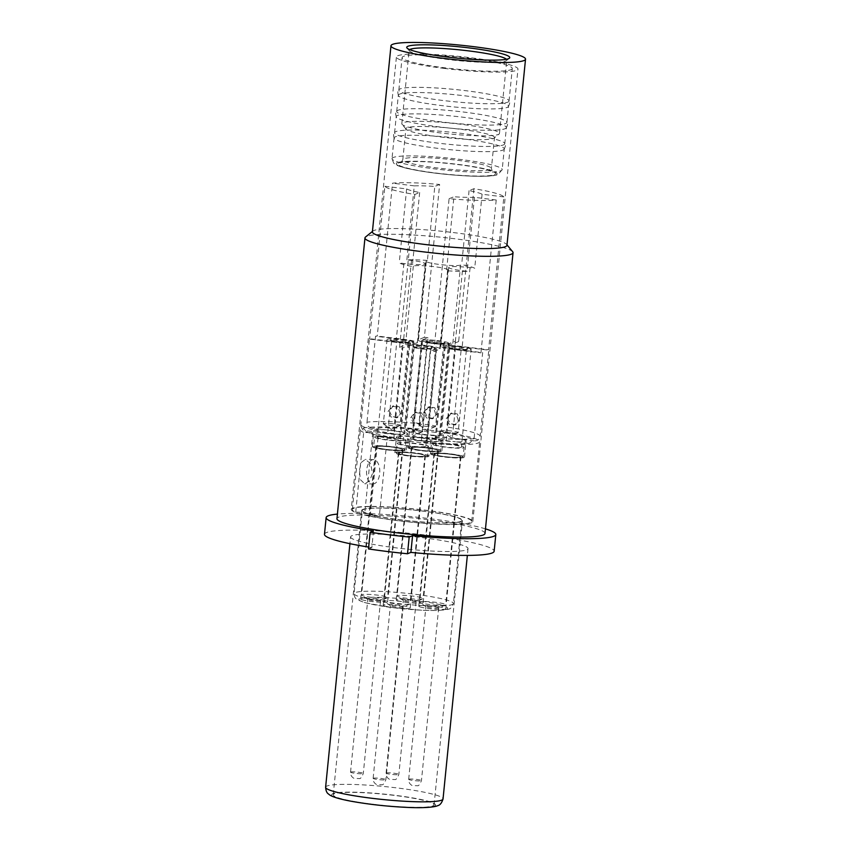 <?xml version="1.0" encoding="UTF-8"?>
<svg xmlns="http://www.w3.org/2000/svg" width="850" height="850" viewBox="0 0 850 850"><rect width="100%" height="100%" fill="white"/><g stroke="black" fill="none" stroke-linecap="round" stroke-linejoin="round"><path stroke-width="0.64" stroke-dasharray="4.25 3.19" d="M372.396 231.859A67.607 7.48 -174.3 0 1 372.895 231.072A67.607 7.48 -174.3 0 1 374.011 230.467A67.607 7.48 5.7 0 1 443.668 231.466A67.607 7.48 5.7 0 1 506.611 244.417L506.993 244.874M506.951 245.289A67.607 7.48 5.7 0 0 506.611 244.417M506.43 59.266A49.066 5.429 -174.3 0 1 506.802 60.031A49.066 5.429 -174.3 0 1 506.441 60.605A49.066 5.429 -174.3 0 1 505.633 61.041A49.066 5.429 -174.3 0 1 455.079 60.318A49.066 5.429 -174.3 0 1 409.402 50.915A49.066 5.429 -174.3 0 1 409.158 50.288A49.066 5.429 -174.3 0 1 409.668 49.608M494.158 138.029A44.508 4.93 5.7 0 0 494.498 137.509L491.396 168.523L492.564 171.7L483.055 168.746C473.524 166.621 461.518 164.826 447.026 163.349C432.565 161.946 420.495 161.351 410.816 161.553L401.062 162.562L402.815 159.683A44.508 4.93 5.7 0 0 442.011 168.523A44.508 4.93 5.7 0 0 490.344 169.447A44.508 4.93 5.7 0 0 491.396 168.523A44.508 4.93 5.7 0 0 452.2 159.683A44.508 4.93 5.7 0 0 403.877 158.769A44.508 4.93 5.7 0 0 402.815 159.683L405.907 128.669A44.508 4.93 -174.3 0 0 406.13 129.243A44.508 4.93 -174.3 0 0 447.578 137.774A44.508 4.93 -174.3 0 0 493.436 138.423A44.508 4.93 5.7 0 0 494.158 138.029L499.109 134.024A49.066 5.429 5.7 0 1 498.302 134.47A49.066 5.429 -174.3 0 1 447.748 133.748A49.066 5.429 -174.3 0 1 402.071 124.344A49.066 5.429 -174.3 0 1 401.827 123.707A49.066 5.429 -174.3 0 1 402.996 122.698A49.066 5.429 5.7 0 1 456.269 123.718A49.066 5.429 5.7 0 1 499.471 133.461L506.802 60.031M499.109 134.024A49.066 5.429 5.7 0 0 499.471 133.461M494.498 137.509A44.508 4.93 5.7 0 0 455.292 128.669A44.508 4.93 5.7 0 0 406.969 127.744A44.508 4.93 -174.3 0 0 405.907 128.669M502.945 150.089A55.367 6.131 5.7 0 0 503.965 149.494A55.367 6.131 5.7 0 0 504.263 148.941A55.367 6.131 5.7 0 0 455.504 137.955A55.367 6.131 5.7 0 0 395.388 136.797A55.367 6.131 5.7 0 0 394.071 137.944A55.367 6.131 5.7 0 0 394.262 138.539A55.367 6.131 5.7 0 0 445.421 149.218A55.367 6.131 5.7 0 0 502.945 150.089M503.466 144.893A55.367 6.131 5.7 0 0 504.783 143.746A55.367 6.131 5.7 0 0 504.592 143.151A55.367 6.131 5.7 0 0 453.433 132.472A55.367 6.131 5.7 0 0 395.909 131.612A55.367 6.131 5.7 0 0 394.889 132.196A55.367 6.131 5.7 0 0 394.591 132.749A55.367 6.131 5.7 0 0 443.349 143.746A55.367 6.131 5.7 0 0 503.466 144.893M505.081 128.732A55.367 6.131 5.7 0 0 506.09 128.137A55.367 6.131 5.7 0 0 506.398 127.585A55.367 6.131 5.7 0 0 457.629 116.599A55.367 6.131 5.7 0 0 397.524 115.451A55.367 6.131 5.7 0 0 396.206 116.588A55.367 6.131 5.7 0 0 396.387 117.194A55.367 6.131 5.7 0 0 447.557 127.861A55.367 6.131 5.7 0 0 505.081 128.732M398.034 110.256A55.367 6.131 5.7 0 0 397.024 110.851A55.367 6.131 5.7 0 0 396.716 111.392A55.367 6.131 5.7 0 0 445.485 122.389A55.367 6.131 5.7 0 0 505.601 123.537A55.367 6.131 5.7 0 0 506.919 122.4A55.367 6.131 5.7 0 0 506.728 121.794A55.367 6.131 5.7 0 0 455.558 111.127A55.367 6.131 5.7 0 0 398.034 110.256M399.649 94.095A55.367 6.131 5.7 0 0 398.331 95.232A55.367 6.131 5.7 0 0 398.522 95.838A55.367 6.131 5.7 0 0 449.692 106.505A55.367 6.131 5.7 0 0 507.216 107.376A55.367 6.131 5.7 0 0 508.226 106.781A55.367 6.131 5.7 0 0 508.534 106.239A55.367 6.131 5.7 0 0 459.765 95.243A55.367 6.131 5.7 0 0 399.649 94.095M507.726 102.181A55.367 6.131 5.7 0 0 509.044 101.044A55.367 6.131 5.7 0 0 508.863 100.438A55.367 6.131 5.7 0 0 457.693 89.771A55.367 6.131 5.7 0 0 400.169 88.899A55.367 6.131 5.7 0 0 399.16 89.494A55.367 6.131 5.7 0 0 398.852 90.047A55.367 6.131 5.7 0 0 447.621 101.033A55.367 6.131 5.7 0 0 507.726 102.181M510.978 69.689A55.367 6.131 5.7 0 0 512.295 68.542A55.367 6.131 5.7 0 0 463.526 57.545A55.367 6.131 5.7 0 0 403.41 56.398A55.367 6.131 -174.3 0 0 402.092 57.545A55.367 6.131 -174.3 0 0 450.861 68.531A55.367 6.131 -174.3 0 0 510.978 69.689M443.966 68.372A61.094 6.758 5.7 0 0 517.979 69.105A61.094 6.758 5.7 0 0 470.422 57.715A61.094 6.758 5.7 0 0 396.408 56.971A61.094 6.758 5.7 0 0 443.966 68.372M351.241 509.426A61.094 6.758 -174.3 0 0 398.809 520.816A61.094 6.758 5.7 0 0 472.823 521.56A61.094 6.758 5.7 0 0 425.266 510.159A61.094 6.758 -174.3 0 0 351.241 509.426L396.408 56.971M359.497 469.827L361.441 462.326L365.319 459.404L370.6 463.696L372.502 473.397L369.654 480.866L364.65 483.756L360.219 479.485L359.497 469.827M355.725 512.146L364.438 512.391A49.916 5.525 -174.3 0 1 362.366 510.531L354.067 593.619C354.673 599.091 356.49 598.782 357.149 599.622L364.884 602.703L388.684 607.155L421.696 610.236L437.134 610.481C445.442 609.918 449.448 609.376 449.151 608.834C450.203 609.291 451.626 607.527 453.411 603.543A49.916 5.525 5.7 0 0 445.666 599.739A49.916 5.525 5.7 0 0 390.129 591.898A49.916 5.525 5.7 0 0 354.067 593.619A49.916 5.525 5.7 0 0 361.813 597.423A49.916 5.525 5.7 0 0 417.35 605.264A49.916 5.525 5.7 0 0 453.411 603.543L461.709 520.444A49.916 5.525 5.7 0 1 432.076 522.548A49.916 5.525 5.7 0 1 378.93 516.364L364.438 512.391A49.916 5.525 5.7 0 0 370.101 514.335A49.916 5.525 5.7 0 0 378.93 516.364L378.282 516.354A50.671 5.61 5.7 0 0 401.062 519.913A50.671 5.61 5.7 0 0 462.453 520.519A50.671 5.61 5.7 0 0 423.002 511.073A50.671 5.61 5.7 0 0 361.622 510.457A50.671 5.61 5.7 0 0 363.789 512.369A50.671 5.61 -174.3 0 0 378.282 516.354L370.217 516.131A59.968 6.641 5.7 0 0 434.817 523.898A59.968 6.641 5.7 0 0 471.707 521.443A59.968 6.641 5.7 0 0 412.696 508.884A59.968 6.641 5.7 0 0 352.368 509.533A59.968 6.641 5.7 0 0 355.725 512.146L363.683 432.438L368.379 432.576A54.538 6.035 -174.3 0 1 365.766 430.695L387.653 433.394L396.769 342.061L369.442 338.683L360.857 424.649L360.91 426.073L365.766 430.695M370.217 516.131L378.176 436.422A59.968 6.641 5.7 0 0 442.765 444.189A59.968 6.641 5.7 0 0 479.666 441.734A59.968 6.641 5.7 0 0 420.644 429.176A59.968 6.641 5.7 0 0 360.315 429.824A59.968 6.641 5.7 0 0 363.683 432.438M378.176 436.422L387.281 436.666L379.323 516.375M387.281 436.666L372.789 432.692L368.379 432.576A54.538 6.035 -174.3 0 0 382.872 436.549A54.538 6.035 -174.3 0 0 394.878 438.685L397.715 437.548A17.106 1.891 5.7 0 0 422.631 440.895A17.106 1.891 5.7 0 0 425.117 440.927L422.291 442.074A54.538 6.035 -174.3 0 0 468.106 443.328L455.398 441.766A17.106 1.891 5.7 0 0 458.192 441.883A17.106 1.891 5.7 0 0 466.076 441.076A17.106 1.891 5.7 0 0 461.507 439.301L474.215 440.874A54.538 6.035 -174.3 0 0 445.103 432.884L442.266 434.021A17.106 1.891 5.7 0 0 417.339 430.663A17.106 1.891 5.7 0 0 414.864 430.642L417.69 429.494A54.538 6.035 -174.3 0 0 371.875 428.23L384.582 429.803A17.106 1.891 5.7 0 0 381.788 429.686A17.106 1.891 5.7 0 0 373.904 430.493A17.106 1.891 5.7 0 0 378.473 432.267A17.106 1.891 5.7 0 0 400.042 434.701A17.106 1.891 5.7 0 0 407.936 433.893A17.106 1.891 5.7 0 0 384.582 429.803L393.763 430.939A14.11 1.562 -174.3 0 1 404.749 433.574A14.11 1.562 -174.3 0 1 387.653 433.394M372.789 432.692L364.841 512.401M461.709 520.444A49.916 5.525 5.7 0 0 453.964 516.651A49.916 5.525 -174.3 0 0 398.427 508.81A49.916 5.525 -174.3 0 0 362.366 510.531M372.683 804.27A50.671 5.61 5.7 0 0 434.063 804.886A50.671 5.61 5.7 0 0 394.623 795.441A50.671 5.61 5.7 0 0 333.232 794.824A50.671 5.61 5.7 0 0 372.683 804.27M350.593 536.903A59.001 6.534 -174.3 0 0 402.56 548.622A59.001 6.534 -174.3 0 0 466.618 549.844A59.001 6.534 5.7 0 0 468.021 548.622A59.001 6.534 5.7 0 0 416.064 536.913A59.001 6.534 5.7 0 0 352.006 535.691A59.001 6.534 -174.3 0 0 350.593 536.903L349.924 543.681M373.522 530.878L371.854 547.581A85.255 9.435 -174.3 0 1 368.656 547.081M324.477 534.299A85.255 9.435 -174.3 0 1 410.252 533.375A85.255 9.435 -174.3 0 1 494.147 551.236M371.854 547.581L368.475 548.941M485.467 528.87A85.255 9.435 5.7 0 0 411.921 516.673A85.255 9.435 5.7 0 0 337.408 514.091M485.01 533.449A74.396 8.234 5.7 0 0 419.486 518.681A74.396 8.234 5.7 0 0 338.714 517.14A74.396 8.234 -174.3 0 0 336.951 518.67M512.667 251.717A74.396 8.234 5.7 0 0 443.402 237.469A74.396 8.234 5.7 0 0 366.743 236.364A74.396 8.234 -174.3 0 0 365.521 237.033M371.875 428.23C368.56 427.465 366.924 425.446 366.977 422.195A59.968 6.641 -174.3 0 1 419.443 423.64C419.061 426.881 418.476 428.836 417.69 429.494M407.851 447.546A17.106 1.891 5.7 0 0 416.585 450.086A17.106 1.891 5.7 0 0 433.999 451.743A17.106 1.891 5.7 0 0 441.883 450.936A17.106 1.891 5.7 0 0 433.149 448.396A17.106 1.891 5.7 0 0 415.735 446.739A17.106 1.891 5.7 0 0 407.851 447.546L409.456 431.471A17.106 1.891 5.7 0 1 414.864 430.642L412.813 431.46L421.929 340.127L428.017 337.673L419.443 423.64M409.456 431.471A17.106 1.891 5.7 0 0 418.189 434.021A17.106 1.891 5.7 0 0 435.604 435.678A17.106 1.891 5.7 0 0 443.487 434.871A17.106 1.891 5.7 0 0 442.266 434.021L440.226 434.849A14.11 1.562 -174.3 0 1 424.904 434.552A14.11 1.562 -174.3 0 1 412.473 431.757A14.11 1.562 -174.3 0 1 412.813 431.46M409.572 447.355A15.746 1.742 -174.3 0 1 426.668 447.684A15.746 1.742 -174.3 0 1 440.534 450.808A15.746 1.742 -174.3 0 1 440.162 451.127A15.746 1.742 -174.3 0 1 423.066 450.808A15.746 1.742 -174.3 0 1 409.201 447.674A15.746 1.742 -174.3 0 1 409.572 447.355M410.157 438.09A15.746 1.742 5.7 0 1 410.529 437.761A15.746 1.742 -174.3 0 1 427.624 438.09A15.746 1.742 -174.3 0 1 441.49 441.214A15.746 1.742 -174.3 0 1 441.118 441.533A15.746 1.742 5.7 0 1 424.022 441.214A15.746 1.742 5.7 0 1 410.157 438.09L409.201 447.674M413.164 438.079A13.037 1.445 5.7 0 0 412.845 438.356A13.037 1.445 5.7 0 0 424.331 440.938A13.037 1.445 5.7 0 0 438.494 441.214A13.037 1.445 -174.3 0 0 438.802 440.948A13.037 1.445 -174.3 0 0 427.316 438.356A13.037 1.445 -174.3 0 0 413.164 438.079M448.566 343.134A13.037 1.445 -174.3 0 0 437.081 340.542A13.037 1.445 -174.3 0 0 422.918 340.276A13.037 1.445 5.7 0 0 422.609 340.542A13.037 1.445 5.7 0 0 434.095 343.134A13.037 1.445 5.7 0 0 448.258 343.4A13.037 1.445 -174.3 0 0 448.566 343.134L438.802 440.948M424.873 411.974L427.592 417.541L433.479 418.37L436.921 413.461L434.711 407.692L428.846 406.863L424.873 411.974M444.773 342.975C442.701 344.112 423.183 341.7 426.402 340.701C428.474 339.564 447.993 341.976 444.773 342.975L443.636 343.899C441.798 344.909 424.479 342.773 427.327 341.891C429.176 340.882 446.484 343.017 443.636 343.899M427.327 341.891L426.402 340.701M427.136 342.061L418.88 424.724A8.394 0.924 5.7 0 1 419.082 424.554A8.394 0.924 -174.3 0 1 428.188 424.734A8.394 0.924 -174.3 0 1 435.582 426.392L443.774 343.825M435.582 426.392A8.394 0.924 -174.3 0 1 435.402 426.562A8.394 0.924 -174.3 0 1 435.381 426.572A8.394 0.924 5.7 0 1 427.082 426.477A8.394 0.924 5.7 0 1 419.018 424.926A8.394 0.924 5.7 0 1 418.88 424.724M423.619 412.484L427.794 407.288L433.649 408.106L435.657 413.971L432.427 418.784L426.551 417.977L423.619 412.484M445.103 432.884C445.889 432.225 446.473 430.27 446.856 427.019A59.968 6.641 -174.3 0 1 480.186 436.178C479.591 439.365 477.604 440.927 474.215 440.874M440.226 434.849L449.342 343.517L455.43 341.062L446.856 427.019M430.44 453.741A17.106 1.891 5.7 0 0 439.184 456.291A17.106 1.891 5.7 0 0 456.588 457.948A17.106 1.891 5.7 0 0 464.472 457.141A17.106 1.891 5.7 0 0 455.738 454.601A17.106 1.891 5.7 0 0 438.334 452.933A17.106 1.891 5.7 0 0 430.44 453.741L432.044 437.676A17.106 1.891 5.7 0 1 439.939 436.868A17.106 1.891 5.7 0 1 461.507 439.301L452.328 438.164L461.444 346.832L488.771 350.211L480.186 436.178M432.044 437.676A17.106 1.891 5.7 0 0 455.398 441.766L446.207 440.629A14.11 1.562 -174.3 0 1 435.232 437.994A14.11 1.562 -174.3 0 1 452.328 438.164M432.161 453.549A15.746 1.742 -174.3 0 1 449.257 453.879A15.746 1.742 -174.3 0 1 463.123 457.002A15.746 1.742 -174.3 0 1 462.751 457.332A15.746 1.742 -174.3 0 1 445.655 457.002A15.746 1.742 -174.3 0 1 431.789 453.879A15.746 1.742 -174.3 0 1 432.161 453.549M432.746 444.284A15.746 1.742 5.7 0 1 433.118 443.966A15.746 1.742 -174.3 0 1 450.213 444.284A15.746 1.742 -174.3 0 1 464.079 447.408A15.746 1.742 -174.3 0 1 463.707 447.737A15.746 1.742 5.7 0 1 446.611 447.408A15.746 1.742 5.7 0 1 432.746 444.284L431.789 453.879M435.752 444.284A13.037 1.445 5.7 0 0 435.434 444.55A13.037 1.445 5.7 0 0 446.919 447.142A13.037 1.445 5.7 0 0 461.082 447.419A13.037 1.445 -174.3 0 0 461.391 447.142A13.037 1.445 -174.3 0 0 449.905 444.561A13.037 1.445 -174.3 0 0 435.752 444.284M471.155 349.329A13.037 1.445 -174.3 0 0 459.669 346.747A13.037 1.445 -174.3 0 0 445.517 346.471A13.037 1.445 5.7 0 0 445.198 346.747A13.037 1.445 5.7 0 0 456.684 349.329A13.037 1.445 5.7 0 0 470.847 349.605A13.037 1.445 -174.3 0 0 471.155 349.329L461.391 447.142M447.461 418.179L450.181 423.746L456.067 424.564L459.51 419.666L457.3 413.897L451.435 413.068L447.461 418.179M467.362 349.169C465.29 350.306 445.783 347.894 448.991 346.906C451.063 345.769 470.581 348.181 467.362 349.169L466.225 350.104C464.387 351.114 447.079 348.967 449.926 348.086C451.764 347.087 469.072 349.223 466.225 350.104M449.926 348.086L448.991 346.906M449.724 348.266L441.469 430.929A8.394 0.924 5.7 0 1 441.671 430.759A8.394 0.924 -174.3 0 1 450.776 430.929A8.394 0.924 -174.3 0 1 458.171 432.597L466.363 350.03M458.171 432.597A8.394 0.924 -174.3 0 1 458.001 432.756A8.394 0.924 -174.3 0 1 457.969 432.767A8.394 0.924 5.7 0 1 449.671 432.682A8.394 0.924 5.7 0 1 441.607 431.12A8.394 0.924 5.7 0 1 441.469 430.929M446.207 418.689L450.394 413.483L456.237 414.311L458.246 420.176L455.026 424.989L449.14 424.171L446.207 418.689M468.106 443.328L469.434 443.339L474.077 438.632A59.968 6.641 -174.3 0 1 421.611 437.187C421.345 440.385 421.579 442.011 422.291 442.074L422.152 442.096C443.041 443.998 458.798 444.412 469.434 443.339M446.207 440.629L455.324 349.297L482.662 352.665L474.077 438.632M428.921 456.163A17.106 1.891 5.7 0 0 420.187 453.613A17.106 1.891 5.7 0 0 402.772 451.956A17.106 1.891 5.7 0 0 394.889 452.763A17.106 1.891 5.7 0 0 403.623 455.313A17.106 1.891 5.7 0 0 421.037 456.971A17.106 1.891 5.7 0 0 428.921 456.163L430.525 440.087A17.106 1.891 5.7 0 1 425.117 440.927L427.168 440.109L436.284 348.766L430.185 351.22L421.611 437.187M430.525 440.087A17.106 1.891 5.7 0 0 421.781 437.548A17.106 1.891 5.7 0 0 404.377 435.891A17.106 1.891 5.7 0 0 396.493 436.698A17.106 1.891 5.7 0 0 397.715 437.548L399.755 436.719A14.11 1.562 -174.3 0 1 415.076 437.017A14.11 1.562 -174.3 0 1 427.507 439.811A14.11 1.562 -174.3 0 1 427.168 440.109M396.61 452.572A15.746 1.742 -174.3 0 1 413.706 452.901A15.746 1.742 -174.3 0 1 427.571 456.025A15.746 1.742 -174.3 0 1 427.199 456.354A15.746 1.742 -174.3 0 1 410.104 456.025A15.746 1.742 -174.3 0 1 396.238 452.901A15.746 1.742 -174.3 0 1 396.61 452.572M397.194 443.307A15.746 1.742 5.7 0 1 397.566 442.978A15.746 1.742 -174.3 0 1 414.662 443.307A15.746 1.742 -174.3 0 1 428.527 446.431A15.746 1.742 -174.3 0 1 428.156 446.76A15.746 1.742 5.7 0 1 411.06 446.431A15.746 1.742 5.7 0 1 397.194 443.307L396.238 452.901M400.191 443.307A13.037 1.445 5.7 0 0 399.882 443.572A13.037 1.445 5.7 0 0 411.368 446.165A13.037 1.445 5.7 0 0 425.531 446.431A13.037 1.445 -174.3 0 0 425.839 446.165A13.037 1.445 -174.3 0 0 414.354 443.572A13.037 1.445 -174.3 0 0 400.191 443.307M435.604 348.351A13.037 1.445 -174.3 0 0 424.118 345.769A13.037 1.445 -174.3 0 0 409.955 345.493A13.037 1.445 5.7 0 0 409.647 345.759A13.037 1.445 5.7 0 0 421.132 348.351A13.037 1.445 5.7 0 0 435.296 348.627A13.037 1.445 -174.3 0 0 435.604 348.351L425.839 446.165M411.91 417.201L414.63 422.758L420.516 423.587L423.959 418.689L421.749 412.909L415.884 412.08L411.91 417.201M431.811 348.192C429.739 349.329 410.221 346.917 413.44 345.929C415.512 344.792 435.03 347.204 431.811 348.192L430.674 349.127C428.825 350.126 411.517 347.99 414.364 347.108C416.213 346.099 433.521 348.245 430.674 349.127M414.364 347.108L413.44 345.929M414.173 347.278L405.918 429.951A8.394 0.924 5.7 0 1 406.119 429.781A8.394 0.924 -174.3 0 1 415.225 429.951A8.394 0.924 -174.3 0 1 422.62 431.619L430.801 349.042M422.62 431.619A8.394 0.924 -174.3 0 1 422.439 431.779A8.394 0.924 -174.3 0 1 422.418 431.789A8.394 0.924 5.7 0 1 414.12 431.704A8.394 0.924 5.7 0 1 406.056 430.142A8.394 0.924 5.7 0 1 405.918 429.951M410.656 417.701L414.832 412.505L420.686 413.334L422.694 419.188L419.464 424.012L413.589 423.194L410.656 417.701M399.755 436.719L408.871 345.387L402.783 347.841L394.198 433.808C393.943 436.996 394.166 438.621 394.878 438.685L376.189 435.136L366.053 431.864C363.864 431.407 362.153 429.473 360.91 426.073M380.184 445.761A17.106 1.891 5.7 0 0 372.3 446.558A17.106 1.891 5.7 0 0 381.034 449.108A17.106 1.891 5.7 0 0 398.438 450.766A17.106 1.891 5.7 0 0 406.332 449.958A17.106 1.891 5.7 0 0 397.587 447.419A17.106 1.891 5.7 0 0 380.184 445.761M374.021 446.377A15.746 1.742 -174.3 0 1 391.117 446.696A15.746 1.742 -174.3 0 1 404.983 449.82A15.746 1.742 -174.3 0 1 404.611 450.149A15.746 1.742 -174.3 0 1 387.515 449.82A15.746 1.742 -174.3 0 1 373.649 446.696A15.746 1.742 -174.3 0 1 374.021 446.377M374.606 437.102A15.746 1.742 5.7 0 1 374.978 436.783A15.746 1.742 -174.3 0 1 392.073 437.102A15.746 1.742 -174.3 0 1 405.939 440.236A15.746 1.742 -174.3 0 1 405.567 440.555A15.746 1.742 5.7 0 1 388.471 440.226A15.746 1.742 5.7 0 1 374.606 437.102L373.649 446.696M377.602 437.102A13.037 1.445 5.7 0 0 377.294 437.378A13.037 1.445 5.7 0 0 388.779 439.96A13.037 1.445 5.7 0 0 402.942 440.236A13.037 1.445 -174.3 0 0 403.251 439.96A13.037 1.445 -174.3 0 0 391.765 437.378A13.037 1.445 -174.3 0 0 377.602 437.102M413.015 342.157A13.037 1.445 -174.3 0 0 401.529 339.564A13.037 1.445 -174.3 0 0 387.366 339.299A13.037 1.445 5.7 0 0 387.058 339.564A13.037 1.445 5.7 0 0 398.544 342.157A13.037 1.445 5.7 0 0 412.696 342.422A13.037 1.445 -174.3 0 0 413.015 342.157L403.251 439.96M389.321 410.996L392.041 416.564L397.928 417.382L401.37 412.484L399.16 406.714L393.295 405.886L389.321 410.996M409.222 341.998C407.15 343.124 387.632 340.712 390.841 339.724C392.923 338.587 412.431 340.999 409.222 341.998L408.074 342.922C406.236 343.931 388.928 341.796 391.776 340.914C393.614 339.904 410.933 342.04 408.074 342.922M391.776 340.914L390.841 339.724M391.574 341.084L383.329 423.746A8.394 0.924 5.7 0 1 383.531 423.576A8.394 0.924 -174.3 0 1 392.636 423.746A8.394 0.924 -174.3 0 1 400.031 425.414L408.212 342.848M400.031 425.414A8.394 0.924 -174.3 0 1 399.851 425.574A8.394 0.924 -174.3 0 1 399.829 425.584A8.394 0.924 5.7 0 1 391.521 425.499A8.394 0.924 5.7 0 1 383.467 423.938A8.394 0.924 5.7 0 1 383.329 423.746M388.057 411.506L392.243 406.311L398.098 407.129L400.106 412.994L396.876 417.807L391 416.999L388.057 411.506M393.763 430.939L402.889 339.607L375.551 336.228L366.977 422.195M428.017 337.673A59.968 6.641 -174.3 0 0 424.384 337.333L439.641 184.471A59.968 6.641 5.7 0 0 392.519 183.175L377.262 336.037A59.968 6.641 -174.3 0 0 375.551 336.228M384.88 186.256L406.629 188.934A39.121 4.335 -174.3 0 0 419.666 192.514L414.821 194.469A59.968 6.641 -174.3 0 1 384.88 186.256L369.623 339.108A59.968 6.641 -174.3 0 1 369.442 338.683M402.889 339.607A14.11 1.562 -174.3 0 1 413.865 342.231A14.11 1.562 -174.3 0 1 396.769 342.061M369.623 339.108L396.004 342.369A17.638 1.955 5.7 0 0 417.382 342.582A17.638 1.955 5.7 0 0 403.644 339.299L377.262 336.037M414.821 194.469L399.564 347.331A59.968 6.641 -174.3 0 0 402.783 347.841M467.075 271.309A39.121 4.335 -174.3 0 1 446.547 270.746L447.578 270.332A17.638 1.955 5.7 0 0 448.003 269.971A17.638 1.955 5.7 0 0 432.469 266.464A17.638 1.955 5.7 0 0 413.323 266.103L412.282 266.517A39.121 4.335 -174.3 0 1 399.234 262.937L403.877 263.511A17.638 1.955 5.7 0 0 425.255 263.723A17.638 1.955 5.7 0 0 411.517 260.429L406.874 259.856A39.121 4.335 -174.3 0 1 427.412 260.429L426.371 260.844A17.638 1.955 5.7 0 0 425.956 261.205A17.638 1.955 5.7 0 0 441.49 264.711A17.638 1.955 5.7 0 0 460.636 265.072L461.667 264.658A39.121 4.335 -174.3 0 1 474.714 268.239L470.071 267.665A17.638 1.955 5.7 0 0 448.704 267.452A17.638 1.955 5.7 0 0 462.432 270.736L467.075 271.309L474.459 197.317L496.209 200.005A59.968 6.641 -174.3 0 1 449.087 198.698L433.829 351.56A59.968 6.641 -174.3 0 1 430.185 351.22M408.871 345.387A14.11 1.562 -174.3 0 1 424.192 345.674A14.11 1.562 -174.3 0 1 436.624 348.479A14.11 1.562 -174.3 0 1 436.284 348.766M433.829 351.56L439.705 349.191A17.638 1.955 5.7 0 0 440.13 348.829A17.638 1.955 5.7 0 0 424.596 345.323A17.638 1.955 5.7 0 0 405.45 344.962L399.564 347.331M496.209 200.005L480.951 352.856A59.968 6.641 -174.3 0 0 482.662 352.665M503.848 196.924L482.099 194.236A39.121 4.335 -174.3 0 0 469.062 190.655L473.907 188.711A59.968 6.641 5.7 0 1 503.848 196.924L488.591 349.786L462.198 346.524A17.638 1.955 5.7 0 0 440.831 346.311A17.638 1.955 5.7 0 0 454.569 349.605L480.951 352.856M455.324 349.297A14.11 1.562 -174.3 0 1 444.348 346.662A14.11 1.562 -174.3 0 1 461.444 346.832M406.629 188.934L399.234 262.937M419.666 192.514L412.282 266.517M449.087 198.698L453.932 196.754L446.547 270.746M474.459 197.317A39.121 4.335 -174.3 0 1 453.932 196.754M406.874 259.856L414.269 185.863L392.519 183.175M414.269 185.863A39.121 4.335 -174.3 0 1 434.796 186.426L427.412 260.429M439.641 184.471L434.796 186.426M424.384 337.333L418.508 339.703A17.638 1.955 5.7 0 0 418.083 340.064A17.638 1.955 5.7 0 0 433.617 343.57A17.638 1.955 5.7 0 0 452.763 343.931L458.649 341.562A59.968 6.641 -174.3 0 0 455.43 341.062M449.342 343.517A14.11 1.562 -174.3 0 1 434.021 343.219A14.11 1.562 -174.3 0 1 421.589 340.414A14.11 1.562 -174.3 0 1 421.929 340.127M473.907 188.711L458.649 341.562M482.099 194.236L474.714 268.239M469.062 190.655L461.667 264.658M362.737 599.962A13.579 1.498 -174.3 0 1 360.634 598.931A13.579 1.498 -174.3 0 1 370.441 598.464A13.579 1.498 -174.3 0 1 385.539 600.589A13.579 1.498 -174.3 0 1 387.653 601.619A13.579 1.498 -174.3 0 1 377.846 602.097A13.579 1.498 -174.3 0 1 362.737 599.962M420.877 607.144A13.579 1.498 -174.3 0 1 418.774 606.103A13.579 1.498 -174.3 0 1 428.581 605.636A13.579 1.498 -174.3 0 1 443.689 607.771A13.579 1.498 -174.3 0 1 445.793 608.802A13.579 1.498 -174.3 0 1 435.986 609.269A13.579 1.498 -174.3 0 1 420.877 607.144M398.289 600.939A13.579 1.498 -174.3 0 1 396.185 599.909A13.579 1.498 -174.3 0 1 405.992 599.441A13.579 1.498 -174.3 0 1 421.101 601.566A13.579 1.498 -174.3 0 1 423.204 602.607A13.579 1.498 -174.3 0 1 413.397 603.075A13.579 1.498 -174.3 0 1 398.289 600.939M385.326 606.167A13.579 1.498 -174.3 0 1 383.223 605.126A13.579 1.498 -174.3 0 1 393.029 604.658A13.579 1.498 -174.3 0 1 408.138 606.794A13.579 1.498 -174.3 0 1 410.242 607.824A13.579 1.498 -174.3 0 1 400.435 608.292A13.579 1.498 -174.3 0 1 385.326 606.167M377.91 447.95A13.579 1.498 -174.3 0 1 375.806 446.909A13.579 1.498 -174.3 0 1 385.613 446.441A13.579 1.498 -174.3 0 1 400.711 448.577A13.579 1.498 -174.3 0 1 402.826 449.608A13.579 1.498 -174.3 0 1 393.019 450.075A13.579 1.498 -174.3 0 1 377.91 447.95M376.316 446.962A13.058 1.445 5.7 0 1 376.624 446.696A13.058 1.445 -174.3 0 1 390.809 446.962A13.058 1.445 -174.3 0 1 402.316 449.554A13.058 1.445 -174.3 0 1 401.997 449.831A13.058 1.445 5.7 0 1 387.823 449.554A13.058 1.445 5.7 0 1 376.316 446.962L361.547 594.957A13.058 1.445 5.7 0 0 361.76 595.266A13.058 1.445 5.7 0 0 374.308 597.688A13.058 1.445 5.7 0 0 387.228 597.826A13.058 1.445 -174.3 0 0 387.271 597.805A13.058 1.445 -174.3 0 0 387.536 597.561A13.058 1.445 -174.3 0 0 376.04 594.957A13.058 1.445 -174.3 0 0 361.856 594.692A13.058 1.445 5.7 0 0 361.547 594.957M380.407 600.812A6.418 0.712 -174.3 0 0 380.545 600.695A6.418 0.712 -174.3 0 0 374.892 599.42A6.418 0.712 -174.3 0 0 367.933 599.282A6.418 0.712 5.7 0 0 367.784 599.42A6.418 0.712 5.7 0 0 367.891 599.569A6.418 0.712 5.7 0 0 374.043 600.759A6.418 0.712 5.7 0 0 380.396 600.822A6.418 0.712 -174.3 0 0 380.407 600.812L387.271 597.805M436.061 455.132A13.579 1.498 -174.3 0 1 433.946 454.091A13.579 1.498 -174.3 0 1 443.753 453.624A13.579 1.498 -174.3 0 1 458.862 455.759A13.579 1.498 -174.3 0 1 460.966 456.79A13.579 1.498 -174.3 0 1 451.159 457.257A13.579 1.498 -174.3 0 1 436.061 455.132M434.456 454.144A13.058 1.445 5.7 0 1 434.775 453.879A13.058 1.445 -174.3 0 1 448.949 454.144A13.058 1.445 -174.3 0 1 460.456 456.737A13.058 1.445 -174.3 0 1 460.147 457.013A13.058 1.445 5.7 0 1 445.963 456.737A13.058 1.445 5.7 0 1 434.456 454.144L419.688 602.14A13.058 1.445 5.7 0 0 419.9 602.448A13.058 1.445 5.7 0 0 432.448 604.871A13.058 1.445 5.7 0 0 445.368 605.009A13.058 1.445 -174.3 0 0 445.411 604.987A13.058 1.445 -174.3 0 0 445.687 604.732A13.058 1.445 -174.3 0 0 434.18 602.14A13.058 1.445 -174.3 0 0 419.996 601.874A13.058 1.445 5.7 0 0 419.688 602.14M438.558 607.994A6.418 0.712 -174.3 0 0 438.685 607.867A6.418 0.712 -174.3 0 0 433.043 606.602A6.418 0.712 -174.3 0 0 426.073 606.464A6.418 0.712 5.7 0 0 425.924 606.602A6.418 0.712 5.7 0 0 426.031 606.751A6.418 0.712 5.7 0 0 432.193 607.941A6.418 0.712 5.7 0 0 438.536 608.005A6.418 0.712 -174.3 0 1 438.536 608.005L445.411 604.987M413.461 448.928A13.579 1.498 -174.3 0 1 411.358 447.897A13.579 1.498 -174.3 0 1 421.164 447.429A13.579 1.498 -174.3 0 1 436.273 449.554A13.579 1.498 -174.3 0 1 438.377 450.585A13.579 1.498 -174.3 0 1 428.57 451.063A13.579 1.498 -174.3 0 1 413.461 448.928M411.868 447.939A13.058 1.445 5.7 0 1 412.176 447.674A13.058 1.445 -174.3 0 1 426.36 447.95A13.058 1.445 -174.3 0 1 437.867 450.543A13.058 1.445 -174.3 0 1 437.559 450.808A13.058 1.445 5.7 0 1 423.374 450.543A13.058 1.445 5.7 0 1 411.868 447.939L397.099 595.946A13.058 1.445 5.7 0 0 397.311 596.243A13.058 1.445 5.7 0 0 409.859 598.666A13.058 1.445 5.7 0 0 422.779 598.804A13.058 1.445 -174.3 0 0 422.822 598.793A13.058 1.445 -174.3 0 0 423.098 598.538A13.058 1.445 -174.3 0 0 411.591 595.946A13.058 1.445 -174.3 0 0 397.407 595.669A13.058 1.445 5.7 0 0 397.099 595.946M415.969 601.8A6.418 0.712 -174.3 0 0 416.096 601.673A6.418 0.712 -174.3 0 0 410.454 600.398A6.418 0.712 -174.3 0 0 403.484 600.27A6.418 0.712 5.7 0 0 403.336 600.398A6.418 0.712 5.7 0 0 403.442 600.546A6.418 0.712 5.7 0 0 409.604 601.736A6.418 0.712 5.7 0 0 415.947 601.8A6.418 0.712 -174.3 0 1 415.947 601.8L422.822 598.793M400.499 454.144A13.579 1.498 -174.3 0 1 398.395 453.114A13.579 1.498 -174.3 0 1 408.202 452.646A13.579 1.498 -174.3 0 1 423.311 454.771A13.579 1.498 -174.3 0 1 425.414 455.812A13.579 1.498 -174.3 0 1 415.608 456.28A13.579 1.498 -174.3 0 1 400.499 454.144M398.905 453.167A13.058 1.445 5.7 0 1 399.213 452.891A13.058 1.445 -174.3 0 1 413.397 453.167A13.058 1.445 -174.3 0 1 424.904 455.759A13.058 1.445 -174.3 0 1 424.596 456.025A13.058 1.445 5.7 0 1 410.412 455.759A13.058 1.445 5.7 0 1 398.905 453.167L384.136 601.162A13.058 1.445 5.7 0 0 384.349 601.46A13.058 1.445 5.7 0 0 396.897 603.893A13.058 1.445 5.7 0 0 409.817 604.021A13.058 1.445 -174.3 0 0 409.859 604.01A13.058 1.445 -174.3 0 0 410.125 603.755A13.058 1.445 -174.3 0 0 398.629 601.162A13.058 1.445 -174.3 0 0 384.444 600.897A13.058 1.445 5.7 0 0 384.136 601.162M403.006 607.017A6.418 0.712 -174.3 0 0 403.134 606.889A6.418 0.712 -174.3 0 0 397.492 605.614A6.418 0.712 -174.3 0 0 390.522 605.487A6.418 0.712 5.7 0 0 390.373 605.614A6.418 0.712 5.7 0 0 390.479 605.763A6.418 0.712 5.7 0 0 396.642 606.953A6.418 0.712 5.7 0 0 402.985 607.028A6.418 0.712 -174.3 0 1 402.985 607.028L409.859 604.01M372.842 483.99A12.187 6.609 91.6 0 0 379.684 473.588A12.187 6.609 -88.4 0 0 373.511 459.627A12.187 6.609 -88.4 0 0 366.679 470.018A12.187 6.609 91.6 0 0 372.842 483.99L364.65 483.756M494.445 174.654A49.215 5.451 5.7 0 0 457.3 164.464A49.215 5.451 5.7 0 0 398.841 162.849A49.215 5.451 5.7 0 0 435.986 173.049A49.215 5.451 5.7 0 0 494.445 174.654M397.428 162.679A50.671 5.61 5.7 0 0 435.668 173.177A50.671 5.61 5.7 0 0 495.858 174.834A50.671 5.61 5.7 0 0 457.619 164.337A50.671 5.61 5.7 0 0 397.428 162.679M393.327 157.462A55.367 6.131 5.7 0 0 392.009 158.599A55.367 6.131 5.7 0 0 440.778 169.596A55.367 6.131 5.7 0 0 500.884 170.744A55.367 6.131 5.7 0 0 502.201 169.607A55.367 6.131 5.7 0 0 453.443 158.61A55.367 6.131 5.7 0 0 393.327 157.462M434.318 806.108A52.169 5.769 -174.3 0 1 372.353 804.408A52.169 5.769 -174.3 0 1 332.987 793.602A52.169 5.769 -174.3 0 1 394.942 795.303A52.169 5.769 -174.3 0 1 434.318 806.108M325.614 787.227A59.001 6.534 -174.3 0 1 327.016 786.016A59.001 6.534 -174.3 0 1 391.074 787.238A59.001 6.534 -174.3 0 1 443.041 798.947M394.198 433.808A59.968 6.641 -174.3 0 1 360.857 424.649M462.432 270.736L454.569 349.605M403.877 263.511L396.004 342.369M413.323 266.103L405.45 344.962M447.578 270.332L439.705 349.191M411.517 260.429L403.644 339.299M426.371 260.844L418.508 339.703M470.071 267.665L462.198 346.524M460.636 265.072L452.763 343.931M440.651 604.903A44.572 4.93 5.7 0 0 379.429 597.338A44.572 4.93 5.7 0 0 365.776 602.831A44.572 4.93 5.7 0 0 426.998 610.396A44.572 4.93 5.7 0 0 440.651 604.903M350.689 772.023A6.418 0.712 -174.3 0 1 357.659 772.161A6.418 0.712 -174.3 0 1 363.301 773.436A6.418 0.712 -174.3 0 1 363.152 773.564A6.418 0.712 5.7 0 1 356.192 773.436A6.418 0.712 5.7 0 1 350.54 772.161A6.418 0.712 5.7 0 1 350.689 772.023M408.839 779.206A6.418 0.712 -174.3 0 1 415.799 779.344A6.418 0.712 -174.3 0 1 421.451 780.619A6.418 0.712 -174.3 0 1 421.292 780.746A6.418 0.712 5.7 0 1 414.332 780.619A6.418 0.712 5.7 0 1 408.68 779.344A6.418 0.712 5.7 0 1 408.839 779.206M386.24 773.011A6.418 0.712 -174.3 0 1 393.21 773.139A6.418 0.712 -174.3 0 1 398.852 774.414A6.418 0.712 -174.3 0 1 398.703 774.552A6.418 0.712 5.7 0 1 391.744 774.414A6.418 0.712 5.7 0 1 386.091 773.139A6.418 0.712 5.7 0 1 386.24 773.011M373.277 778.228A6.418 0.712 -174.3 0 1 380.248 778.366A6.418 0.712 -174.3 0 1 385.889 779.631A6.418 0.712 -174.3 0 1 385.741 779.769A6.418 0.712 5.7 0 1 378.781 779.631A6.418 0.712 5.7 0 1 373.129 778.366A6.418 0.712 5.7 0 1 373.277 778.228M506.441 60.605L509.384 58.214M409.402 50.915L406.98 47.993M401.827 123.707L409.158 50.288M406.13 129.243L402.071 124.344M394.071 137.944L392.009 158.599L393.635 163.083L394.74 164.029C395.367 164.486 396.95 165.962 407.447 168.502C424.649 172.231 444.805 174.728 467.914 175.992C481.557 176.619 490.949 176.343 496.081 175.164L498.079 174.548L502.201 169.607L504.263 148.941M503.965 149.494C505.718 146.253 505.931 144.139 504.592 143.151M504.783 143.746L506.398 127.585M394.591 132.749L396.206 116.588M394.262 138.539C393.189 135.023 393.391 132.908 394.889 132.196M396.387 117.194C395.314 113.666 395.526 111.552 397.024 110.851M396.716 111.392L398.331 95.232M506.919 122.4L508.534 106.239M506.09 128.137C507.843 124.897 508.056 122.782 506.728 121.794M508.226 106.781C509.979 103.541 510.191 101.426 508.863 100.438M509.044 101.044L512.295 68.542M398.852 90.047L402.092 57.545M398.522 95.838C397.449 92.31 397.662 90.196 399.16 89.494M472.823 521.56L517.979 69.105M471.707 521.443L479.666 441.734M352.368 509.533L360.315 429.824M434.063 804.886L462.453 520.519M333.232 794.824L361.622 510.457M468.021 548.622L467.351 555.401M441.883 450.936L443.487 434.871M441.49 441.214L440.534 450.808M422.609 340.542L412.845 438.356M435.402 426.562L426.753 430.355L419.018 424.926M427.794 407.288L428.846 406.863M432.427 418.784L433.479 418.37M464.472 457.141L466.076 441.076M464.079 447.408L463.123 457.002M445.198 346.747L435.434 444.55M458.001 432.756L449.342 436.549L441.607 431.12M450.394 413.483L451.435 413.068M455.026 424.989L456.067 424.564M394.889 452.763L396.493 436.698M428.527 446.431L427.571 456.025M409.647 345.759L399.882 443.572M422.439 431.779L413.791 435.572L406.056 430.142M414.832 412.505L415.884 412.08M419.464 424.012L420.516 423.587M372.3 446.558L373.904 430.493M406.332 449.958L407.936 433.893M405.939 440.236L404.983 449.82M387.058 339.564L377.294 437.378M399.851 425.574L391.202 429.377L383.467 423.938M392.243 406.311L393.295 405.886M396.876 417.807L397.928 417.382M440.13 348.829L448.003 269.971M417.382 342.582L425.255 263.723M421.589 340.414L412.473 431.757M418.083 340.064L425.956 261.205M440.831 346.311L448.704 267.452M444.348 346.662L435.232 437.994M436.624 348.479L427.507 439.811M413.865 342.231L404.749 433.574M375.806 446.909L360.634 598.931M402.826 449.608L387.653 601.619M402.316 449.554L387.536 597.561M367.891 599.569L361.76 595.266M380.545 600.695L363.301 773.436C361.707 777.197 360.421 778.919 359.444 778.579L353.983 778.345C351.507 776.9 350.359 774.839 350.54 772.161L367.784 599.42M433.946 454.091L418.774 606.103M460.966 456.79L445.793 608.802M460.456 456.737L445.687 604.732M426.031 606.751L419.9 602.448M438.685 607.867L421.451 780.619C419.847 784.38 418.561 786.091 417.584 785.751L412.123 785.528C409.658 784.082 408.51 782.021 408.68 779.344L425.924 606.602M411.358 447.897L396.185 599.909M438.377 450.585L423.204 602.607M437.867 450.543L423.098 598.538M403.442 600.546L397.311 596.243M416.096 601.673L398.852 774.414C397.258 778.186 395.973 779.896 394.995 779.556L389.534 779.322C387.058 777.888 385.921 775.827 386.091 773.139L403.336 600.398M398.395 453.114L383.223 605.126M425.414 455.812L410.242 607.824M424.904 455.759L410.125 603.755M390.479 605.763L384.349 601.46M403.134 606.889L385.889 779.631C384.296 783.403 383.01 785.113 382.033 784.773L376.571 784.55C374.096 783.105 372.959 781.044 373.129 778.366L390.373 605.614M373.511 459.627L365.319 459.404"/><path stroke-width="1.27" d="M505.346 246.691A67.607 7.48 -174.3 0 1 431.938 245.289A67.607 7.48 -174.3 0 1 372.396 231.859L390.968 45.751A67.607 7.48 -174.3 0 1 392.583 44.359A67.607 7.48 5.7 0 1 465.981 45.762A67.607 7.48 5.7 0 1 525.523 59.192L506.951 245.289A67.607 7.48 5.7 0 1 505.346 246.691M525.523 59.192A67.607 7.48 5.7 0 1 523.919 60.584A67.607 7.48 -174.3 0 1 450.511 59.181A67.607 7.48 -174.3 0 1 390.968 45.751M407.957 46.261A51.776 5.727 -174.3 0 1 467.022 47.664A51.776 5.727 -174.3 0 1 509.384 58.214A51.776 5.727 -174.3 0 1 508.544 58.682A51.776 5.727 -174.3 0 1 455.186 57.917A51.776 5.727 -174.3 0 1 406.98 47.993A51.776 5.727 -174.3 0 1 407.957 46.261M409.668 49.608A49.066 5.429 -174.3 0 1 410.327 49.268A49.066 5.429 -174.3 0 1 460.328 49.938A49.066 5.429 -174.3 0 1 506.43 59.266M368.656 547.081A85.255 9.435 -174.3 0 1 324.477 534.299L326.145 517.597A85.255 9.435 5.7 0 0 373.522 530.878L370.143 532.238A100.481 11.124 5.7 0 0 409.179 537.062L412.558 535.702L410.89 552.404A85.255 9.435 -174.3 0 0 494.147 551.236L495.816 534.533A85.255 9.435 5.7 0 0 485.467 528.87M410.89 552.404L407.511 553.764A100.481 11.124 -174.3 0 1 368.475 548.941L370.143 532.238M412.558 535.702A85.255 9.435 5.7 0 0 495.816 534.533M337.408 514.091A85.255 9.435 5.7 0 0 326.145 517.597M513.039 252.684A74.396 8.234 5.7 0 1 511.264 254.214A74.396 8.234 -174.3 0 1 430.493 252.673A74.396 8.234 -174.3 0 1 364.969 237.904L336.951 518.67A74.396 8.234 -174.3 0 0 402.464 533.439A74.396 8.234 -174.3 0 0 483.236 534.99A74.396 8.234 5.7 0 0 485.01 533.449L513.039 252.684A74.396 8.234 5.7 0 0 512.667 251.717L506.993 244.874M407.511 553.764L409.179 537.062M364.969 237.904A74.396 8.234 -174.3 0 1 365.521 237.033L372.438 231.444M441.639 800.169A59.001 6.534 -174.3 0 1 377.581 798.947A59.001 6.534 -174.3 0 1 325.614 787.227C326.124 793.528 328.408 793.645 329.194 794.601C330.342 795.472 333.806 797.938 350.221 801.072C368.762 804.44 388.365 806.576 409.02 807.479C430.514 808.35 437.187 806.119 437.548 805.694C439.939 805.279 441.766 803.027 443.041 798.947A59.001 6.534 -174.3 0 1 441.639 800.169M467.351 555.401L443.041 798.947M349.924 543.681L325.614 787.227"/></g></svg>
